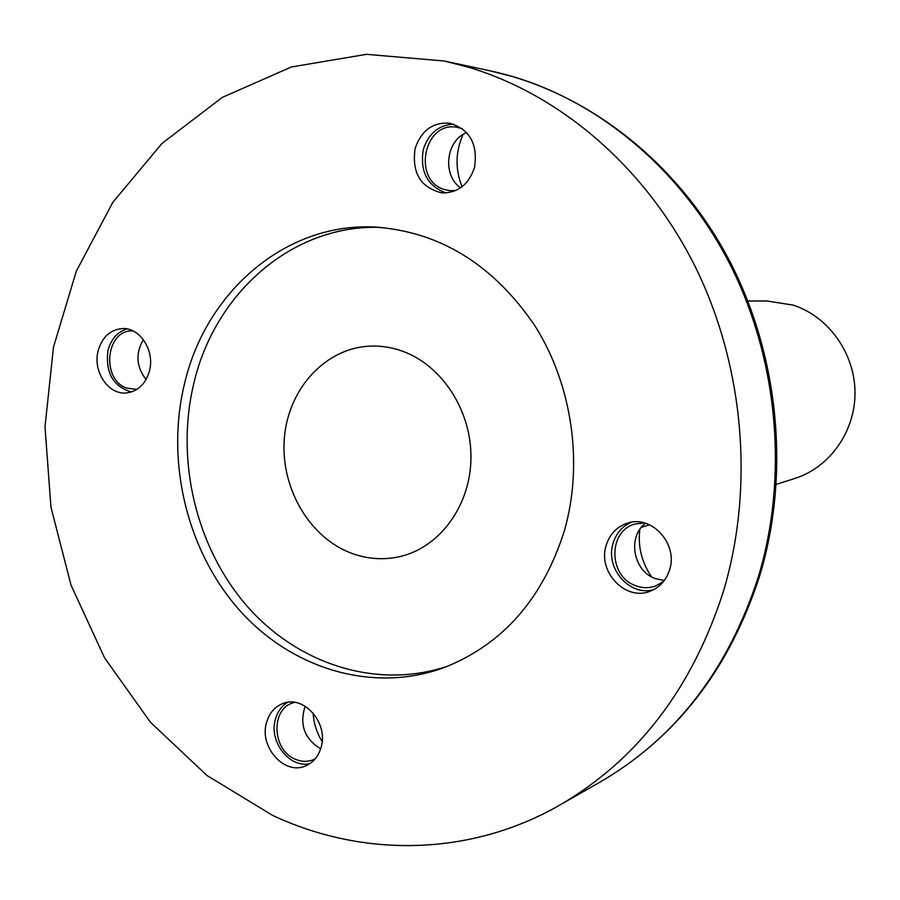 <?xml version="1.0" encoding="UTF-8"?>
<svg xmlns="http://www.w3.org/2000/svg" width="900" height="900" viewBox="0 0 900 900"><rect width="100%" height="100%" fill="white"/><g stroke="black" fill="none" stroke-linecap="round" stroke-linejoin="round"><path stroke-width="1.35" d="M184.421 384.064C205.74 291.476 286.279 221.771 376.132 227.126C440.606 232.121 493.515 264.971 534.847 325.688C572.085 384.649 583.492 462.589 564.727 529.571C543.364 598.117 503.291 644.074 444.499 667.451C373.331 693.776 292.14 669.229 239.58 610.312C187.088 551.16 165.578 462.251 184.421 384.064M380.34 227.385C292.579 224.325 214.796 292.916 193.838 383.321C175.252 460.204 195.998 547.56 247.174 606.262C298.44 664.717 377.899 690.086 448.425 665.921M723.724 590.4C754.56 486.304 743.962 365.186 694.924 266.085C645.424 167.186 560.464 94.691 468.394 67.185L444.218 61.009L366.525 54.326L291.386 66.971L222.266 97.414L161.989 143.449L112.781 202.388L76.264 271.316L53.483 347.141L45 426.78L50.94 507.116L71.01 585.101L104.524 657.754L150.379 722.171L207.067 775.575L272.599 815.377C362.396 857.621 469.71 856.755 559.744 805.106C637.898 759.589 692.55 688.028 723.724 590.4M474.525 167.445C468.787 184.534 457.931 193.028 441.945 192.893C420.683 187.763 411.728 173.002 415.091 148.612C421.11 130.624 432.596 122.153 449.561 123.188C469.71 129.218 478.035 143.966 474.525 167.445M321.154 747.169C318.566 756.225 313.425 762.457 305.741 765.844C284.771 775.744 259.031 747.202 266.49 722.734C269.201 713.104 274.736 706.669 283.095 703.44C303.795 694.834 328.59 723.071 321.154 747.169M669.634 569.711C666.315 580.163 659.869 587.317 650.284 591.165C625.759 601.605 597.386 571.882 606.173 545.423C609.784 533.947 617.029 526.477 627.908 523.001C651.926 514.901 678.251 544.084 669.634 569.711M149.501 370.71C145.721 383.906 138.06 391.32 126.529 392.94C108.484 395.134 92.621 371.599 98.089 351.034C101.981 337.298 110.002 329.816 122.153 328.579C139.77 327.229 154.969 350.505 149.501 370.71M639.844 529.38C637.74 546.491 641.666 562.32 651.589 576.889M322.155 741.499C316.789 732.915 313.774 723.42 313.11 713.036M463.061 134.483C455.4 151.763 455.062 169.178 462.049 186.75M794.509 478.553L795.375 478.271C830.183 467.089 855.529 430.92 855 391.882C854.595 352.845 828.259 316.373 792.945 305.055L766.935 301.005M402.221 351.09C441.765 365.085 471.353 410.355 470.959 457.481C470.745 504.63 440.798 546.356 401.479 556.2C383.906 560.509 366.536 559.26 349.391 552.431C307.811 535.691 279.945 485.685 284.434 437.243C288.63 388.766 324.923 348.671 368.865 346.185C380.126 345.544 391.241 347.186 402.221 351.09M466.661 132.604C445.86 140.468 442.091 175.343 460.586 187.819M455.659 190.564L450.113 190.688L444.611 189.574C411.964 180.743 423.754 120.712 457.054 127.294L462.454 128.734M453.521 124.099C438.469 125.111 428.389 133.627 423.293 149.648C419.816 171.562 427.376 185.996 445.995 192.938M143.359 339.626C135.36 353.452 136.26 366.761 146.059 379.541M136.935 389.385L126.742 388.114C101.171 379.733 105.581 330.446 131.974 330.907L132.964 330.896M127.058 328.95C117.371 331.954 111.004 339.142 107.955 350.539C105.289 372.634 113.085 386.449 131.344 391.995M305.156 706.219C299.261 724.635 304.425 738.832 320.659 748.834L320.67 748.834M315.202 758.846L313.335 759.724C307.406 762.053 301.354 761.861 295.144 759.15C272.273 750.116 270.484 709.538 292.702 702.945L294.671 702.36M287.651 702.326C281.543 706.106 277.447 711.832 275.355 719.494C268.706 741.668 289.564 768.521 309.904 763.616M645.502 523.249C627.165 536.749 633.195 571.095 655.222 578.565L664.324 580.477M663.548 581.49L655.74 585.945C649.102 588.308 642.398 588.217 635.602 585.664C608.141 576.495 607.905 530.404 635.377 523.957L644.276 522.9M631.35 522.236C622.249 526.275 616.163 533.317 613.08 543.33C604.924 568.08 629.606 596.655 653.524 589.725M600.57 781.774C676.8 737.246 729.923 668.351 759.938 575.1C791.01 471.476 778.511 351.135 726.379 254.869C673.83 158.805 584.798 91.271 490.185 70.852L513.495 76.793C602.246 103.252 683.831 172.53 731.261 266.816C778.241 361.305 788.288 476.707 758.576 576.101C728.572 669.33 675.9 737.887 600.57 781.774L559.744 805.106M490.185 70.852L444.218 61.009M795.375 478.271L776.351 484.335M649.496 524.767L641.363 527.355M767.846 301.005L747.877 300.994"/></g></svg>
